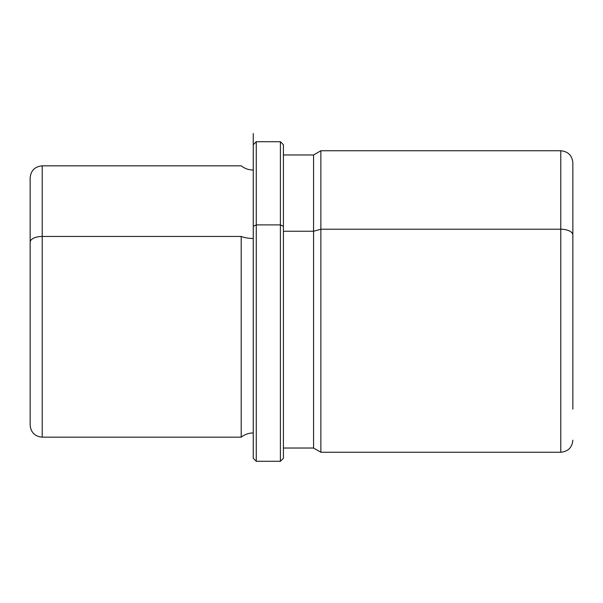 <?xml version="1.0" encoding="UTF-8"?>
<svg xmlns="http://www.w3.org/2000/svg" width="603" height="603" viewBox="0 0 603 603"><rect width="100%" height="100%" fill="white"/><g stroke="black" fill="none" stroke-linecap="round" stroke-linejoin="round"><path stroke-width="0.9" d="M30.15 400.995L30.15 242.233A12.06 5.781 0 0 1 42.21 236.451L42.21 165.825L42.21 236.451L241.2 236.451L42.21 236.451A12.06 5.781 180 0 0 30.15 242.233L30.15 425.115C30.866 432.441 34.884 436.459 42.21 437.175L42.21 236.451L42.21 437.175L241.2 437.175L241.2 236.451A19.341 9.271 180 0 0 253.26 238.479A19.341 9.271 0 0 1 241.2 236.451L241.2 437.175C244.743 434.401 248.76 432.999 253.26 432.954L253.26 226.336L256.275 224.889L280.395 224.889L283.41 226.336L283.41 154.971L313.56 154.971L313.56 448.029L313.56 231.251L283.41 231.251L313.56 231.251L320.871 229.223L320.871 452.25L320.871 229.223L313.56 231.251L313.56 154.971L320.871 150.75L320.871 229.223L560.79 229.223L560.79 452.25L560.79 229.223L320.871 229.223L320.871 150.75L560.79 150.75L560.79 229.223L560.79 150.75C568.116 151.466 572.134 155.484 572.85 162.81L572.85 235.012A12.06 5.781 180 0 0 560.79 229.223A12.06 5.781 0 0 1 572.85 235.012L572.85 409.135L572.85 235.012M572.85 440.19C572.134 447.516 568.116 451.534 560.79 452.25L320.871 452.25L313.56 448.029L283.41 448.029L283.41 226.336L283.41 458.28L280.395 461.295L280.395 141.705L280.395 461.295L256.275 461.295L256.275 141.705L256.275 461.295L253.26 458.28L253.26 133.504L253.26 458.28M253.26 144.72L256.275 141.705L280.395 141.705L283.41 144.72L283.41 226.336L280.395 224.889L256.275 224.889L253.26 226.336M30.15 242.233L30.15 177.885C30.866 170.559 34.884 166.541 42.21 165.825L241.2 165.825C244.743 168.599 248.76 170.001 253.26 170.046"/></g></svg>
